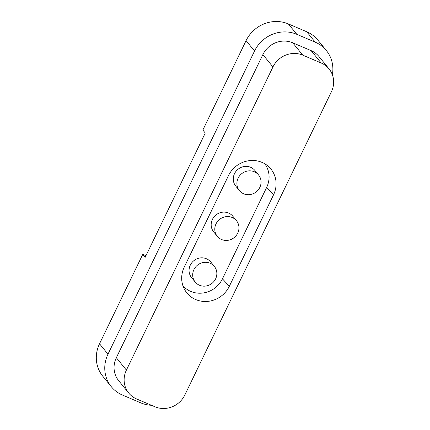 <?xml version="1.0" encoding="UTF-8"?>
<svg xmlns="http://www.w3.org/2000/svg" width="430" height="430" viewBox="0 0 430 430"><rect width="100%" height="100%" fill="white"/><g stroke="black" fill="none" stroke-linecap="round" stroke-linejoin="round"><path stroke-width="0.64" d="M151.446 405.275A32.341 30.465 -39.1 0 1 140.809 402.872L122.448 395.052A32.341 30.465 -39.1 0 1 111.284 386.672L102.824 376.282A32.341 30.465 -39.1 0 1 99.529 343.78L142.76 254.361L145.173 257.328L205.266 133.026L202.847 130.053L246.078 40.635A32.341 30.465 -39.1 0 1 288.369 23.935L306.73 31.755A32.341 30.465 -39.1 0 1 317.899 40.135L326.354 50.53A32.341 30.465 -39.1 0 1 332.368 74.739M111.284 386.672A32.341 30.465 -39.1 0 1 107.989 354.169L254.533 51.03A32.341 30.465 -39.1 0 1 296.829 34.33L315.19 42.151A32.341 30.465 -39.1 0 1 326.354 50.53M142.76 254.361L145.953 255.721M329.047 68.907L318.979 56.534A22.828 21.505 140.9 0 0 311.1 50.622L292.733 42.796A22.828 21.505 140.9 0 0 262.88 54.583L116.337 357.728A22.828 21.505 140.9 0 0 118.658 380.668L128.731 393.047A22.828 21.505 -39.1 0 1 126.404 370.101L272.948 66.962A22.828 21.505 -39.1 0 1 302.806 55.169L321.167 62.995A22.828 21.505 -39.1 0 1 329.047 68.907A22.828 21.505 -39.1 0 1 331.374 91.848L184.83 394.993A22.828 21.505 -39.1 0 1 154.972 406.78L136.611 398.959A22.828 21.505 -39.1 0 1 128.731 393.047M229.319 286.305A25.682 24.193 140.9 0 1 195.731 299.565A25.682 24.193 140.9 0 1 184.835 289.971A25.682 24.193 140.9 0 1 184.25 267.1L228.459 175.65A25.682 24.193 140.9 0 1 268.449 166.458A25.682 24.193 140.9 0 1 273.528 194.849L229.319 286.305L222.455 278.85L266.664 187.399L273.528 194.849M222.455 278.85A24.284 22.876 -39.1 0 1 190.694 291.389A24.284 22.876 -39.1 0 1 182.96 285.864M236.468 220.697L232.84 216.242A12.362 11.648 140.9 0 0 228.572 213.038A12.362 11.648 140.9 0 0 213.903 217.032A12.362 11.648 140.9 0 0 213.662 231.851L217.284 236.306A12.362 11.648 -39.1 0 1 217.526 221.488A12.362 11.648 -39.1 0 1 232.195 217.494A12.362 11.648 -39.1 0 1 236.468 220.697A12.362 11.648 -39.1 0 1 236.226 235.516A12.362 11.648 -39.1 0 1 221.552 239.51A12.362 11.648 -39.1 0 1 217.284 236.306M214.36 266.423L210.738 261.967A12.362 11.648 140.9 0 0 206.464 258.763A12.362 11.648 140.9 0 0 191.796 262.757A12.362 11.648 140.9 0 0 191.554 277.576L195.182 282.032A12.362 11.648 -39.1 0 1 195.424 267.213A12.362 11.648 -39.1 0 1 210.093 263.219A12.362 11.648 -39.1 0 1 214.36 266.423A12.362 11.648 -39.1 0 1 214.119 281.241A12.362 11.648 -39.1 0 1 199.45 285.235A12.362 11.648 -39.1 0 1 195.182 282.032M258.57 174.972L254.947 170.517A12.362 11.648 140.9 0 0 250.674 167.313A12.362 11.648 140.9 0 0 236.005 171.307A12.362 11.648 140.9 0 0 235.764 186.125L239.386 190.581A12.362 11.648 140.9 0 0 243.659 193.785A12.362 11.648 140.9 0 0 258.328 189.791A12.362 11.648 140.9 0 0 258.57 174.972A12.362 11.648 140.9 0 0 254.302 171.769A12.362 11.648 140.9 0 0 239.634 175.762A12.362 11.648 140.9 0 0 239.386 190.581M264.805 163.787A24.284 22.876 -39.1 0 1 266.664 187.399M254.533 51.03L246.078 40.635M288.369 23.935L296.829 34.33M315.19 42.151L306.73 31.755M99.529 343.78L107.989 354.169M116.337 357.728L126.404 370.101M272.948 66.962L262.88 54.583M292.733 42.796L302.806 55.169M321.167 62.995L311.1 50.622"/></g></svg>
